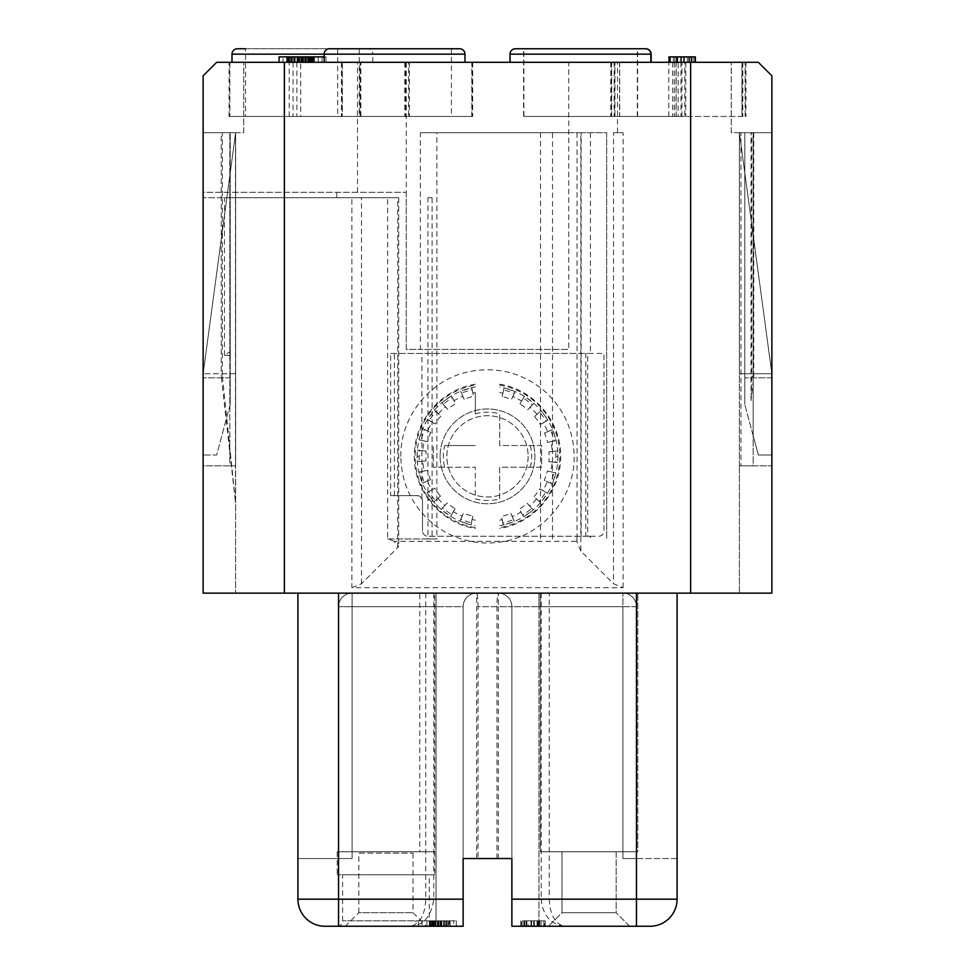 <?xml version="1.0" encoding="UTF-8"?>
<svg xmlns="http://www.w3.org/2000/svg" width="975" height="975" viewBox="0 0 975 975"><rect width="100%" height="100%" fill="white"/><g stroke="black" fill="none" stroke-linecap="round" stroke-linejoin="round"><path stroke-width="0.73" stroke-dasharray="4.88 3.66" d="M300.629 62.29L287.089 62.29L287.089 56.879L318.228 56.879L287.089 56.879L287.089 62.29L318.228 62.29L300.629 62.29L300.629 56.879L300.629 62.29M432.071 197.706L427.964 197.706L432.071 197.706L432.071 538.956L436.898 538.956L436.898 132.71L420.347 132.71L420.347 349.379L568.754 349.379L406.246 349.379L406.246 192.294L203.129 192.294L203.129 132.71L203.129 454.996L203.129 132.71L235.621 132.71L203.129 373.754L235.621 132.71L235.621 465.831L235.621 132.71L230.21 132.71L230.21 404.467L230.21 132.71L235.621 132.71L203.129 132.71L203.129 465.831L235.621 465.831L235.621 593.129L235.621 465.831L203.129 465.831L203.129 593.129L771.871 593.129L771.871 465.831L771.871 593.129L739.379 593.129L771.871 593.129L771.871 75.831L758.331 62.29L216.669 62.29L243.75 62.29L216.669 62.29L203.129 75.831L203.129 192.294L406.246 192.294L406.246 62.29M231.989 62.29L372.828 62.29L231.989 62.29M324.139 62.29L464.977 62.29L324.139 62.29M510.023 62.29L650.861 62.29L510.023 62.29M510.339 62.29L651.166 62.29L510.339 62.29L510.339 54.161L651.166 54.161M300.714 62.29L229.064 62.29L300.714 62.29L300.714 116.464L229.064 116.464L300.714 116.464M678.112 62.29L745.936 62.29L614.128 62.29L678.112 62.29L678.112 116.464L614.128 116.464L614.92 116.464L614.92 62.29L614.92 116.464L619.6 116.464L619.6 62.29M684.816 62.29L610.801 62.29L684.816 62.29L684.816 116.464L742.804 116.464L741.938 116.464L741.938 62.29M342.347 62.29L472.692 62.29L341.457 62.29L342.347 62.29L342.347 116.464L408.562 116.464L408.562 62.29M677.759 62.29L668.96 62.29L677.759 62.29L677.759 56.879L673.359 56.879L677.759 56.879L677.759 62.29M668.96 62.29L695.37 62.29L668.96 62.29L668.96 56.879L673.359 56.879L668.96 56.879L668.96 62.29L668.96 56.879L695.37 56.879L694.627 56.879L695.37 56.879L695.37 62.29M311.293 62.29L291.488 62.29L311.293 62.29L311.293 56.879L291.488 56.879L311.293 56.879M325.942 62.29L279.094 62.29L325.942 62.29L325.942 56.879L279.094 56.879M283.018 62.29L322.018 62.29L283.018 62.29L283.018 56.879L322.018 56.879L283.018 56.879M291.147 62.29L314.438 62.29L291.147 62.29L291.147 56.879L314.438 56.879L291.147 56.879L291.147 62.29M294.938 62.29L310.647 62.29L294.938 62.29L294.938 56.879L310.647 56.879L294.938 56.879L294.938 62.29M229.82 355.278L224.482 355.278L229.82 351.926L229.82 355.278L229.82 197.706L203.129 197.706L351.89 197.706L351.89 587.706L623.11 587.706L613.531 583.745L580.844 551.046L580.844 132.71L568.754 132.71L568.754 349.379L568.754 62.29M357.496 192.294L357.496 62.29M351.89 197.706L398.714 197.706L387.623 197.706L387.623 538.956L427.964 538.956L427.964 197.706M406.246 192.294L406.246 349.379L420.347 349.379M387.623 197.706L336.777 197.706L336.777 192.294M390.634 495.629L417.081 495.629A5.411 5.411 0 0 1 422.504 501.04A5.411 5.411 0 0 0 421.919 498.591L417.081 495.629L390.634 495.629L390.634 353.438L603.964 353.438L603.964 530.839C603.562 534.312 601.758 536.116 598.54 536.25L585.829 536.25L585.829 353.438M421.919 498.591L421.919 353.438M387.623 538.956L436.898 538.956M432.071 538.956L427.964 538.956M580.844 132.71L606.669 132.71L606.669 538.956L606.669 132.71L581.161 132.71L581.161 538.956M590.411 536.25L598.54 536.25A5.411 5.411 0 0 0 603.964 530.839L603.964 353.438L587.681 353.438L587.681 536.25L590.411 536.25L590.411 538.956M613.531 132.71L623.11 132.71L613.531 132.71L613.531 583.745M740.939 132.71L744.79 132.71L739.379 132.71L744.79 132.71L744.79 404.467L744.79 132.71L771.871 132.71L740.939 132.71L740.939 465.831L753.188 465.831L753.188 435.801L758.331 454.996L744.79 404.467L753.188 435.801L753.188 132.71L771.871 132.71L771.871 465.831L771.871 132.71L771.871 454.996L771.871 132.71L753.188 132.71L753.188 465.831L771.871 465.831L740.939 465.831M420.347 132.71L568.754 132.71M552.496 538.956L552.496 132.71L436.898 132.71M552.496 132.71L581.161 132.71M235.621 465.831L229.82 465.831L229.82 132.71L229.82 197.706L224.482 197.706L229.82 197.706L229.82 465.831L203.129 465.831L203.129 197.706L203.129 593.129L235.621 593.129L203.129 593.129L203.129 465.831L235.621 465.831M230.21 404.467L216.669 454.996L203.129 454.996L216.669 454.996L230.21 404.467M229.82 351.926L229.82 197.706L336.777 197.706M224.482 355.278L224.482 197.706M636.456 593.129L297.911 593.129L677.089 593.129L636.456 593.129L636.456 926.25L511.875 926.25L538.956 926.25L538.956 606.669L538.956 926.25L636.456 926.25M771.871 75.831L771.871 377.812L771.871 75.831L758.331 62.29M739.379 132.71L731.25 132.71L731.25 62.29L731.25 132.71L739.379 132.71L739.379 373.754L771.871 373.754L739.379 373.754L739.379 132.71L771.871 373.754L739.379 132.71L739.379 465.831L771.871 465.831L739.379 465.831L739.379 132.71M771.871 377.812L744.79 377.812L771.871 377.812M235.621 132.71L243.75 132.71L243.75 62.29L243.75 132.71L235.621 132.71M771.871 454.996L758.331 454.996L771.871 454.996M739.379 593.129L739.379 465.831L739.379 593.129M203.129 75.831L203.129 377.812L203.129 75.831L216.669 62.29M230.21 377.812L203.129 377.812L230.21 377.812M235.621 373.754L203.129 373.754L235.621 373.754M617.504 132.71L617.504 62.29M580.844 551.046L576.871 541.478L576.871 538.956L576.871 541.478M351.89 587.706L361.469 583.745L398.714 546.585L393.985 541.332L576.871 541.332M577.042 132.71L577.042 538.956M390.634 353.438L587.681 353.438M587.681 536.25L427.915 536.25A5.411 5.411 0 0 1 422.504 530.839A5.411 5.411 0 0 0 427.915 536.25L585.829 536.25M422.504 501.04L422.504 530.839L422.504 501.04M440.103 456.349A47.397 47.397 0 0 0 487.5 503.746A47.397 47.397 0 0 0 534.897 456.349A47.397 47.397 0 0 0 487.5 408.964A47.397 47.397 0 0 0 440.103 456.349A47.397 47.397 0 0 1 487.5 408.964A47.397 47.397 0 0 1 534.897 456.349A47.397 47.397 0 0 1 487.5 503.746A47.397 47.397 0 0 1 440.103 456.349M540.503 132.71L540.503 538.956M528.121 456.349A40.621 40.621 0 0 1 487.5 496.982A40.621 40.621 0 0 1 446.879 456.349A40.621 40.621 0 0 1 487.5 415.728A40.621 40.621 0 0 1 528.121 456.349A40.621 40.621 0 0 1 487.5 496.982A40.621 40.621 0 0 1 446.879 456.349A40.621 40.621 0 0 1 487.5 415.728A40.621 40.621 0 0 1 528.121 456.349M444.673 467.183L433.339 467.183L433.339 445.526L433.339 467.183L475.312 467.183L444.673 467.183A44.18 44.18 0 0 1 444.673 445.526L475.312 445.526L444.673 445.526M475.312 520.175A64.972 64.972 0 0 1 472.083 519.468L472.838 516.189A61.608 61.608 0 0 1 463.527 513.106L462.174 516.189A64.972 64.972 0 0 1 453.338 511.619L455.069 508.731A61.608 61.608 0 0 1 447.159 502.917L444.929 505.44A64.972 64.972 0 0 1 437.933 498.359L440.468 496.141A61.608 61.608 0 0 1 434.753 488.17L431.84 489.877A64.972 64.972 0 0 1 427.379 480.98L430.475 479.663A61.608 61.608 0 0 1 427.501 470.316L424.21 471.035A64.972 64.972 0 0 1 422.711 461.199L426.063 460.907A61.608 61.608 0 0 1 426.124 451.096L422.772 450.767A64.972 64.972 0 0 1 424.381 440.944L427.659 441.699A61.608 61.608 0 0 1 430.755 432.376L427.672 431.035A64.972 64.972 0 0 1 432.242 422.187L435.118 423.918A61.608 61.608 0 0 1 440.932 416.02L438.421 413.778A64.972 64.972 0 0 1 445.502 406.782L447.708 409.329A61.608 61.608 0 0 1 455.678 403.601L453.972 400.701A64.972 64.972 0 0 1 462.869 396.228L464.185 399.323A61.608 61.608 0 0 1 473.533 396.35L472.814 393.059A64.972 64.972 0 0 1 475.312 392.535L475.312 413.888A44.18 44.18 0 0 1 499.688 413.888L499.688 445.526L541.661 445.526L541.661 467.183L499.688 467.183L499.688 498.822A44.18 44.18 0 0 1 475.312 498.822L475.312 467.183L475.312 498.822M530.327 445.526A44.18 44.18 0 0 1 530.327 467.183M499.688 498.822L499.688 467.183L541.661 467.183L541.661 445.526L499.688 445.526L499.688 413.888M499.688 392.535A64.972 64.972 0 0 1 502.917 393.242L502.162 396.52A61.608 61.608 0 0 1 511.473 399.604L512.826 396.52A64.972 64.972 0 0 1 521.662 401.091L519.931 403.979A61.608 61.608 0 0 1 527.841 409.793L530.071 407.27A64.972 64.972 0 0 1 537.067 414.351L534.532 416.557A61.608 61.608 0 0 1 540.247 424.527L543.16 422.833A64.972 64.972 0 0 1 547.621 431.73L544.525 433.046A61.608 61.608 0 0 1 547.499 442.394L550.79 441.675A64.972 64.972 0 0 1 552.289 451.51L548.937 451.803A61.608 61.608 0 0 1 548.876 461.614L552.228 461.943A64.972 64.972 0 0 1 550.619 471.766L547.341 471.01A61.608 61.608 0 0 1 544.245 480.322L547.328 481.674A64.972 64.972 0 0 1 542.758 490.523L539.882 488.792A61.608 61.608 0 0 1 534.068 496.689L536.579 498.932A64.972 64.972 0 0 1 529.498 505.928L527.292 503.38A61.608 61.608 0 0 1 519.322 509.108L521.028 512.009A64.972 64.972 0 0 1 512.131 516.482L510.815 513.374A61.608 61.608 0 0 1 501.467 516.36L502.186 519.638A64.972 64.972 0 0 1 499.688 520.175M475.312 413.888L475.312 392.535M512.826 396.52L515.117 391.511L504.051 387.879L502.917 393.242M530.071 407.27L533.8 403.223L524.404 396.35L521.662 401.091M543.16 422.833L547.95 420.128L541.137 410.694L537.067 414.351M550.79 441.675L556.189 440.59L552.618 429.5L547.621 431.73M552.228 461.943L557.7 462.589L557.834 456.349L557.737 450.938L552.289 451.51M547.328 481.674L552.337 483.966L555.969 472.912L550.619 471.766M536.579 498.932L540.638 502.661L547.499 493.253L542.758 490.523M521.028 512.009L523.721 516.811L533.167 509.986L529.498 505.928M502.186 519.638L503.271 525.05L514.349 521.479L512.131 516.482M422.772 450.767L417.3 450.121L417.166 456.349L417.263 461.772L422.711 461.199M427.672 431.035L422.663 428.732L419.031 439.798L424.381 440.944M438.421 413.778L434.362 410.048L427.501 419.457L432.242 422.187M453.972 400.701L451.279 395.899L441.833 402.712L445.502 406.782M472.814 393.059L471.729 387.66L460.651 391.231L462.869 396.228M462.174 516.189L459.883 521.198L470.949 524.83L472.083 519.468M444.929 505.44L441.2 509.486L450.596 516.36L453.338 511.619M431.84 489.877L427.05 492.582L433.863 502.015L437.933 498.359M424.21 471.035L418.811 472.119L422.382 483.21L427.379 480.98M510.815 513.374L513.63 519.712L502.844 523.173L503.271 525.05M502.844 523.173L501.467 516.36M513.63 519.712L514.349 521.479M527.292 503.38L531.923 508.536L522.734 515.166L523.721 516.811M522.734 515.166L519.322 509.108M531.923 508.536L533.167 509.986M539.882 488.792L545.878 492.253L539.187 501.394L540.638 502.661M539.187 501.394L534.068 496.689M545.878 492.253L547.499 493.253M547.341 471.01L554.105 472.461L550.582 483.222L552.337 483.966M550.582 483.222L544.245 480.322M554.105 472.461L555.969 472.912M548.937 451.803L555.823 451.084L555.787 462.418L557.7 462.589M555.787 462.418L548.876 461.614M555.823 451.084L557.737 450.938M544.525 433.046L550.851 430.231L554.324 441.017L556.189 440.59M554.324 441.017L547.499 442.394M550.851 430.231L552.618 429.5M534.532 416.557L539.675 411.925L546.317 421.115L547.95 420.128M546.317 421.115L540.247 424.527M539.675 411.925L541.137 410.694M519.931 403.979L523.392 397.983L532.545 404.662L533.8 403.223M532.545 404.662L527.841 409.793M523.392 397.983L524.404 396.35M502.162 396.52L503.6 389.744L514.361 393.278L515.117 391.511M514.361 393.278L511.473 399.604M503.6 389.744L504.051 387.879M426.063 460.907L419.177 461.626L419.213 450.292L417.3 450.121M419.213 450.292L426.124 451.096M419.177 461.626L417.263 461.772M430.475 479.663L424.149 482.479L420.676 471.693L418.811 472.119M420.676 471.693L427.501 470.316M424.149 482.479L422.382 483.21M440.468 496.141L435.325 500.772L428.683 491.595L427.05 492.582M428.683 491.595L434.753 488.17M435.325 500.772L433.863 502.015M455.069 508.731L451.608 514.727L442.455 508.048L441.2 509.486M442.455 508.048L447.159 502.917M451.608 514.727L450.596 516.36M472.838 516.189L471.4 522.966L460.639 519.431L459.883 521.198M460.639 519.431L463.527 513.106M471.4 522.966L470.949 524.83M464.185 399.323L461.37 392.998L472.156 389.537L471.729 387.66M472.156 389.537L473.533 396.35M461.37 392.998L460.651 391.231M447.708 409.329L443.077 404.174L452.266 397.544L451.279 395.899M452.266 397.544L455.678 403.601M443.077 404.174L441.833 402.712M435.118 423.918L429.122 420.457L435.813 411.316L434.362 410.048M435.813 411.316L440.932 416.02M429.122 420.457L427.501 419.457M427.659 441.699L420.895 440.249L424.418 429.487L422.663 428.732M424.418 429.487L430.755 432.376M420.895 440.249L419.031 439.798M388.818 538.956L393.985 541.332M398.714 197.706L398.714 546.585M397.715 547.499L397.715 197.706M425.746 593.129L425.746 899.169C425.161 914.355 420.213 923.374 410.902 926.25L325.004 926.25A27.081 27.081 0 0 1 297.911 899.169A27.081 27.081 -43.4 0 0 325.004 926.25L463.125 926.25L463.125 858.536L498.335 858.536L498.335 606.669L511.875 606.669L498.335 606.669L498.335 593.129L476.665 593.129A13.54 1.353 90 0 1 478.018 606.669L498.335 606.669L478.018 606.669L478.018 858.536L496.982 858.536L496.982 606.669A13.54 1.353 90 0 1 498.335 593.129L538.956 593.129L498.335 593.129A13.54 13.54 0 0 1 511.875 606.669A13.54 13.54 0 0 0 498.335 593.129A13.54 13.54 0 0 1 511.875 606.669L511.875 926.25L511.875 606.669A13.54 13.54 0 0 0 498.335 593.129L476.665 593.129A13.54 13.54 0 0 0 463.125 606.669L463.125 926.25L410.902 926.25C423.589 925.421 431.218 916.39 433.802 899.169L433.802 593.129M629.692 926.25L548.438 926.25L629.692 926.25L548.438 926.25L629.692 926.25L616.151 912.71L616.151 851.772L561.978 851.772L616.151 851.772L561.978 851.772L616.151 851.772L616.151 912.71L589.058 912.71L616.127 912.71L629.692 926.25M520.808 926.25L545.183 926.25L520.808 926.25L521.491 926.25L520.808 926.25L520.808 920.839L520.808 926.25L520.808 920.839L521.491 920.839L521.491 926.25L545.183 926.25L521.491 926.25L521.491 920.839L520.808 920.839L520.808 926.25M649.996 926.25A27.081 27.081 69.5 0 0 677.089 899.169A27.081 27.081 0 0 1 649.996 926.25A27.081 27.081 69.5 0 0 677.089 899.169L677.089 593.129M677.089 858.536L622.915 858.536L677.089 858.536M677.089 899.169L549.254 899.169C549.985 914.635 554.933 923.654 564.098 926.25L631.507 926.25L511.875 926.25L511.875 858.536L463.125 858.536L463.125 606.669L463.125 858.536M564.098 926.25C550.266 924.02 542.636 914.989 541.198 899.169L549.254 899.169L549.254 593.129M415.789 926.25L456.288 926.25L415.789 926.25L415.789 920.839L456.288 920.839L415.789 920.839M434.692 926.25L337.192 926.25L450.133 926.25L421.956 926.25L434.692 926.25L434.692 920.839L450.133 920.839L421.956 920.839L421.956 926.25L421.956 920.839L434.692 920.839L434.692 926.25A5.411 5.411 -90 0 1 429.268 920.839L429.268 874.794L342.603 874.794L342.603 920.839A5.411 5.411 90 0 1 337.192 926.25M297.911 593.129L297.911 899.169L297.911 858.536L352.085 858.536L297.911 858.536L297.911 899.169A27.081 27.081 0 0 0 325.004 926.25L436.044 926.25L436.044 606.669L352.085 606.669L352.085 858.536L338.544 858.536L352.085 858.536L352.085 606.669L436.044 606.669L436.044 926.25L463.125 926.25L463.125 606.669A13.54 13.54 0 0 1 476.665 593.129L352.085 593.129L476.665 593.129A13.54 13.54 0 0 0 463.125 606.669A13.54 13.54 0 0 1 476.665 593.129A13.54 13.54 0 0 0 463.125 606.669L436.044 606.669L463.125 606.669M345.308 926.25L426.562 926.25L345.308 926.25L358.849 912.71L413.022 912.71L358.849 912.71L358.849 853.125L413.022 853.125L358.873 853.125M437.312 920.839L429.914 920.839L431.048 920.839L431.048 926.25L429.341 926.25L449.853 926.25L431.048 926.25L431.048 920.839L432.754 920.839L432.754 926.25L432.754 920.839L435.033 920.839L435.033 926.25L435.033 920.839L437.312 920.839L437.312 926.25M511.875 858.536L498.335 858.536M622.915 858.536L636.456 858.536L622.915 858.536L622.915 606.669L538.956 606.669L538.956 593.129L622.915 593.129A13.54 13.54 0 0 1 636.456 606.669L636.456 858.536L636.456 606.669A13.54 13.54 0 0 0 622.915 593.129L538.956 593.129L538.956 606.669L622.915 606.669L622.915 858.536M338.544 606.669A13.54 13.54 0 0 1 352.085 593.129A13.54 13.54 0 0 0 338.544 606.669L338.544 858.536L338.544 606.669L352.085 606.669L338.544 606.669A13.54 13.54 0 0 1 352.085 593.129L352.085 851.772L419.786 851.772L352.085 851.772M413.022 853.125L413.022 912.71L426.562 926.25M431.62 920.839L449.853 920.839L429.914 920.839L429.914 926.25L429.914 920.839L429.914 926.25L429.914 920.839L430.475 926.25L430.475 920.839L431.62 920.839L431.62 926.25M441.87 920.839L441.87 926.25M444.161 920.839L444.161 926.25M448.719 920.839L446.44 920.839L446.44 926.25L446.44 920.839L446.44 926.25L446.44 920.839L449.28 920.839L448.719 926.25M448.147 920.839L448.147 926.25M449.853 920.839L449.853 926.25M447.001 920.839L447.001 926.25M445.295 920.839L445.295 926.25L445.295 920.839M441.309 920.839L441.309 926.25M437.885 920.839L437.885 926.25M433.899 920.839L433.899 926.25L433.899 920.839M432.193 920.839L432.193 926.25L432.193 920.839M433.327 920.839L433.327 926.25M435.033 920.839L435.033 926.25M438.457 920.839L438.457 926.25M440.737 920.839L440.737 926.25M432.754 920.839L432.754 926.25M435.606 920.839L435.606 926.25M443.588 920.839L443.588 926.25M440.164 920.839L440.164 926.25M439.03 920.839L439.03 926.25M429.341 920.839L429.341 926.25L429.341 920.839M456.288 920.839L456.288 926.25M453.655 920.839L418.433 920.839L453.655 920.839L453.655 926.25L418.433 926.25L418.433 920.839M418.433 926.25L453.655 926.25M445.173 926.25L426.916 926.25L445.173 926.25L445.173 920.839L426.916 920.839L426.916 926.25L426.916 920.839L445.173 920.839L445.173 926.25M440.212 926.25L431.876 926.25L440.212 926.25L440.212 920.839L431.876 920.839L431.876 926.25L431.876 920.839L440.212 920.839L440.212 926.25M450.133 926.25L450.133 920.839L450.133 926.25M437.324 926.25L437.324 920.839L437.324 926.25M434.692 874.794L337.192 874.794L434.692 874.794L434.692 593.129L337.192 593.129L434.692 593.129L434.692 851.772L337.192 851.772L434.692 851.772M342.603 874.794L429.268 874.794M337.192 851.772L337.192 874.794M637.808 593.129L540.308 593.129L637.808 593.129L540.308 593.129L637.808 593.129L637.808 851.772L540.308 851.772L637.808 851.772L540.308 851.772L540.308 593.129L540.308 851.772L637.808 851.772L637.808 593.129M561.978 912.71L589.058 912.71L561.99 912.71L561.978 851.772L561.978 912.71L548.438 926.25L561.978 912.71L616.151 912.71L561.978 912.71M537.067 920.839L537.067 926.25L537.067 920.839L541.125 920.839L541.125 926.25L541.125 920.839L545.183 920.839L545.183 926.25L545.183 920.839L541.125 920.839L541.125 926.25L541.125 920.839L537.067 920.839M528.255 920.839L545.183 920.839L545.183 926.25L545.183 920.839L526.232 920.839L526.232 926.25L526.232 920.839L524.879 920.839L524.879 926.25L524.879 920.839L528.255 920.839L528.255 926.25M531.643 920.839L531.643 926.25M534.349 920.839L534.349 926.25M537.737 920.839L537.737 926.25M544.513 920.839L521.491 920.839L539.772 920.839L539.772 926.25L539.772 920.839L544.513 920.839L544.513 926.25M543.831 920.839L543.831 926.25M541.125 920.839L541.125 926.25M538.419 920.839L538.419 926.25M533.678 920.839L533.678 926.25M530.973 920.839L530.973 926.25M526.902 920.839L526.902 926.25M524.197 920.839L524.197 926.25M522.844 920.839L522.844 926.25M372.828 62.29L372.828 54.161L324.139 54.161L464.977 54.161M237.413 48.75L367.417 48.75A5.411 5.411 0 0 1 372.828 54.161L231.989 54.161M367.417 48.75L245.542 48.75L245.542 116.464L359.288 116.464L245.542 116.464M610.801 62.29L610.801 116.464L684.816 116.464M610.801 116.464L741.938 116.464M678.112 116.464L745.144 116.464L745.144 62.29L745.144 116.464L745.936 116.464L619.6 116.464M472.692 62.29L472.692 116.464L405.576 116.464L405.576 62.29M472.692 116.464L408.562 116.464M342.347 116.464L405.576 116.464M337.679 116.464L451.425 116.464L337.679 116.464L337.679 48.75L451.425 48.75L337.679 48.75M623.366 116.464L523.575 116.464L623.366 116.464M622.342 116.464L523.88 116.464L622.342 116.464M676.15 116.464L676.15 62.29M451.425 48.75L451.425 116.464M329.55 48.75L459.554 48.75M623.366 48.75L523.575 48.75L523.575 116.464M515.446 48.75L645.45 48.75M622.342 48.75L523.88 48.75L622.342 48.75M645.755 48.75L515.751 48.75L645.755 48.75M515.751 48.75A5.411 5.411 0 0 0 510.339 54.161L510.023 54.161M673.359 62.29L673.359 56.879L669.691 56.879L673.359 56.879L673.359 62.29L673.359 56.879M324.139 56.879L325.942 56.879M287.82 56.879L291.488 56.879L287.82 56.879L287.82 62.29M322.018 62.29L322.018 56.879M304.688 62.29L304.688 56.879L304.688 62.29M318.228 62.29L318.228 56.879L318.228 62.29M314.438 62.29L314.438 56.879L314.438 62.29M310.647 62.29L310.647 56.879L310.647 62.29M689.496 62.29L689.496 56.879L689.496 62.29M690.958 62.29L690.958 56.879L690.958 62.29M687.302 62.29L687.302 56.879M683.633 62.29L683.633 56.879M680.696 62.29L680.696 56.879M677.028 62.29L677.028 56.879M674.822 62.29L674.822 56.879L674.822 62.29M669.691 62.29L669.691 56.879M670.422 62.29L670.422 56.879M676.297 62.29L676.297 56.879M681.428 62.29L681.428 56.879M684.365 62.29L684.365 56.879M688.764 62.29L688.764 56.879M691.702 62.29L691.702 56.879M694.627 62.29L694.627 56.879L694.627 62.29M693.164 62.29L693.164 56.879M290.745 62.29L290.745 56.879M291.488 62.29L291.488 56.879M292.951 62.29L292.951 56.879L292.951 62.29M294.413 62.29L294.413 56.879L294.413 62.29M298.082 62.29L298.082 56.879M302.482 62.29L302.482 56.879M306.15 62.29L306.15 56.879L306.15 62.29M307.625 62.29L307.625 56.879L307.625 62.29M309.087 62.29L309.087 56.879L309.087 62.29M309.818 62.29L309.818 56.879L309.818 62.29M308.356 62.29L308.356 56.879M301.75 62.29L301.75 56.879M298.825 62.29L298.825 56.879M305.419 62.29L305.419 56.879M295.157 62.29L295.157 56.879M288.551 62.29L288.551 56.879M299.557 62.29L299.557 56.879M301.019 62.29L301.019 56.879M312.024 62.29L312.024 56.879L312.024 62.29M312.756 62.29L312.756 56.879M310.55 62.29L310.55 56.879M313.487 62.29L313.487 56.879M419.786 593.129L352.085 593.129L419.786 593.129L419.786 851.772M434.692 593.129L337.192 593.129L434.692 593.129M751.762 132.71L753.76 132.71L751.762 132.71L751.762 376.46L751.018 400.664L751.018 132.71M753.76 132.71L753.76 376.46L751.018 400.664M751.762 376.46L753.76 376.46M222.385 376.46L235.499 502.381L221.24 376.46L222.385 376.46L222.385 132.71L235.499 132.71L221.24 132.71L221.24 376.46M235.499 502.381L235.499 132.71M221.24 132.71L222.385 132.71M284.371 192.294L284.371 62.29M590.411 132.71L590.411 353.438M690.629 62.29L690.629 593.129M623.11 587.706L623.11 132.71M284.371 593.129L284.371 197.706M394.412 495.629L394.412 353.438M499.688 385.052A72.333 72.333 0 0 1 499.688 527.658M475.312 527.658A72.333 72.333 0 0 1 475.312 385.052M499.688 525.708A70.419 70.419 0 0 0 499.688 387.002M475.312 387.002A70.419 70.419 0 0 0 475.312 525.708M555.921 456.349L557.834 456.349M419.079 456.349L417.166 456.349M361.469 583.745L361.469 197.706M541.198 593.129L541.198 899.169L511.875 899.169M463.125 899.169L338.544 899.169L338.544 593.129M338.544 926.25L338.544 899.169L297.911 899.169M476.665 858.536L476.665 593.129M498.335 593.129A13.54 13.54 0 0 1 511.875 606.669L538.956 606.669L511.875 606.669A13.54 13.54 0 0 0 498.335 593.129M636.456 606.669L622.915 606.669L622.915 593.129L622.915 606.669L636.456 606.669M436.044 606.669L436.044 593.129L436.044 606.669M352.085 593.129L352.085 606.669L352.085 593.129M429.195 920.839L342.603 920.839L429.195 920.839M611.666 116.464L611.666 62.29M676.028 62.29L676.028 116.464M680.989 62.29L680.989 116.464M742.072 62.29L742.072 116.464M672.616 62.29L672.616 116.464M668.789 116.464L668.789 62.29M611.532 62.29L611.532 116.464M681.952 116.464L681.952 62.29M619.698 62.29L619.698 116.464M674.286 62.29L674.286 116.464M685.778 62.29L685.778 116.464M409.403 62.29L409.403 116.464M471.79 116.464L471.79 62.29M342.152 62.29L342.152 116.464M404.747 62.29L404.747 116.464M471.997 62.29L471.997 116.464M293.061 62.29L293.061 116.464M360.08 116.464L360.08 62.29L360.08 116.464M289.222 116.464L289.222 62.29M229.856 62.29L229.856 116.464L229.856 62.29M296.887 62.29L296.887 116.464M400.835 456.349C400.128 416.873 429.914 379.702 468.597 371.78C496.056 366.283 520.772 372.218 542.746 389.573C563.148 407.16 573.617 429.427 574.165 456.349C574.897 496.312 544.355 533.837 505.074 541.222C491.961 543.892 478.92 543.587 465.952 540.296C452.997 536.933 441.419 530.912 431.218 522.259C411.474 504.721 401.347 482.759 400.835 456.349M499.688 384.247C535.446 389.5 563.318 424.43 560.515 460.456C559.236 493.655 532.533 523.502 499.688 528.462M475.312 384.247C441.748 389.281 414.728 420.359 414.399 454.301C412.681 489.657 440.286 523.283 475.312 528.462M742.804 62.29L742.804 116.464M614.128 62.29L614.128 116.464M745.936 62.29L745.936 116.464M341.457 62.29L341.457 116.464M359.288 48.75L359.288 116.464M229.064 116.464L229.064 62.29M360.872 116.464L360.872 62.29M637.321 116.464L637.321 48.75M637.626 116.464L637.626 48.75M523.88 116.464L523.88 48.75"/><path stroke-width="1.46" d="M758.331 62.29L771.871 75.831L758.331 62.29L690.629 62.29L690.629 593.129L284.371 593.129L284.371 62.29L690.629 62.29M284.371 62.29L216.669 62.29L203.129 75.831L216.669 62.29M203.129 75.831L203.129 593.129L284.371 593.129M690.629 593.129L771.871 593.129L771.871 75.831M677.089 593.129L677.089 899.169A27.081 27.081 43.3 0 1 649.996 926.25L511.875 926.25L511.875 858.536L463.125 858.536L463.125 926.25L325.004 926.25A27.081 27.081 -43.8 0 1 297.911 899.169L297.911 593.129M511.875 899.169L677.089 899.169A27.081 27.081 0 0 1 649.996 926.25L636.456 926.25L636.456 593.129M496.982 858.536L511.875 858.536M463.125 858.536L478.018 858.536M231.989 62.29L231.989 54.161A5.411 5.411 0 0 1 237.413 48.75L245.542 48.75M464.977 62.29L464.977 54.161A5.411 5.411 0 0 0 459.554 48.75L329.55 48.75A5.411 5.411 0 0 0 324.139 54.161L231.989 54.161M324.139 62.29L324.139 54.161L464.977 54.161M523.575 48.75L623.366 48.75M650.861 62.29L650.861 54.161A5.411 5.411 0 0 0 645.45 48.75L515.446 48.75A5.411 5.411 0 0 0 510.023 54.161L510.023 62.29M645.755 48.75A5.411 5.411 0 0 1 651.166 54.161L510.023 54.161M651.166 62.29L651.166 54.161M279.094 62.29L279.094 56.879L324.139 56.879M668.96 62.29L668.96 56.879L695.37 56.879L695.37 62.29M311.293 62.29L311.293 56.879M312.756 62.29L312.756 56.879M309.087 62.29L309.087 56.879M306.15 62.29L306.15 56.879M303.225 62.29L303.225 56.879M297.351 62.29L297.351 56.879M294.413 62.29L294.413 56.879M291.488 62.29L291.488 56.879M289.283 62.29L289.283 56.879M287.82 62.29L287.82 56.879M287.089 62.29L287.089 56.879M313.487 62.29L313.487 56.879M338.544 593.129L338.544 899.169L463.125 899.169M297.911 899.169L338.544 899.169L338.544 926.25"/></g></svg>
